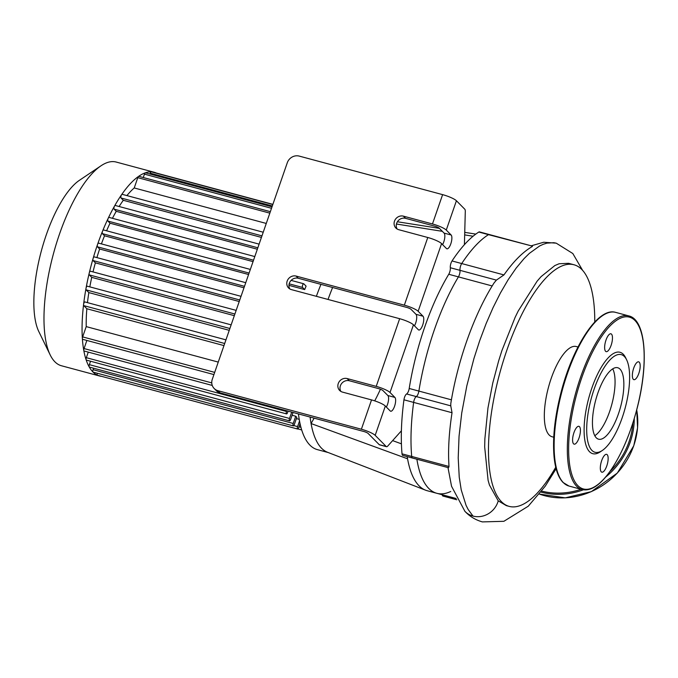 <?xml version="1.0" encoding="UTF-8"?>
<svg xmlns="http://www.w3.org/2000/svg" width="678" height="678" viewBox="0 0 678 678"><rect width="100%" height="100%" fill="white"/><g stroke="black" fill="none" stroke-linecap="round" stroke-linejoin="round"><path stroke-width="1.02" d="M488.499 234.647A4.856 1.695 -75 0 1 489.152 234.503A4.856 1.695 105 0 0 488.499 234.647A140.939 49.13 105 0 0 461.71 263.556A140.939 49.13 -75 0 1 488.499 234.647L532.383 246.122L479.473 231.901A4.856 1.695 105 0 0 478.821 232.046L488.499 234.647M532.408 246.445C523.009 251.826 513.517 261.318 503.949 274.912L496.398 280.116L459.998 270.336A4.856 1.695 -75 0 1 461.71 263.556A4.856 1.695 105 0 0 459.998 270.336A4.856 1.695 -75 0 1 458.43 276.878A4.856 1.695 105 0 0 459.998 270.336L450.319 267.734A4.856 1.695 -75 0 1 452.031 260.954A140.939 49.13 -75 0 1 464.413 244.673A140.939 49.13 -75 0 1 478.821 232.046M451.421 399.825L418.885 391.079A131.218 45.74 -75 0 1 458.43 276.878A131.218 45.74 105 0 0 418.885 391.079A4.856 1.695 -75 0 1 416.284 396.579A4.856 1.695 105 0 0 418.885 391.079L409.207 388.477A131.218 45.74 -75 0 1 448.751 274.276A4.856 1.695 105 0 0 450.319 267.734M452.031 412.724C448.938 432.81 447.938 450.726 449.005 466.472L411.699 456.447A4.856 1.695 105 0 0 412.478 458.04A4.856 1.695 -75 0 1 411.699 456.447L402.02 453.845A140.939 49.13 -75 0 1 401.393 430.818A140.939 49.13 -75 0 1 403.952 399.8L413.631 402.401A4.856 1.695 -75 0 1 416.284 396.579A4.856 1.695 105 0 0 413.631 402.401A140.939 49.13 105 0 0 411.699 456.447A140.939 49.13 -75 0 1 413.631 402.401L452.031 412.724L450.768 405.842L406.605 393.977A4.856 1.695 105 0 0 409.207 388.477M450.743 491.482A131.218 45.74 -75 0 1 436.844 493.304A131.218 45.74 -75 0 1 416.877 459.226A131.218 45.74 105 0 0 436.844 493.304L427.165 490.703A131.218 45.74 -75 0 1 425.547 490.177A131.218 45.74 -75 0 1 407.563 458.786A131.218 45.74 -75 0 1 407.198 456.625M453.294 498.516A4.856 1.695 -75 0 1 452.641 498.661A4.856 1.695 -75 0 1 451.895 497.355A4.856 1.695 105 0 0 452.641 498.661L442.963 496.059A4.856 1.695 105 0 1 442.217 494.754M446.268 230.079L451.133 234.995A7.288 2.542 -75 0 1 451.04 243.122A7.288 2.542 -75 0 1 446.895 248.809A7.288 2.542 -75 0 1 446.446 248.529L441.581 243.614A11.662 2.178 -160.9 0 0 427.776 237.495L398.74 229.689A7.288 6.695 135.3 0 1 395.901 228.054A7.288 6.695 135.3 0 1 395.257 219.553A7.288 6.695 135.3 0 1 403.427 216.155L432.462 223.96A11.662 2.178 19.1 0 1 446.268 230.079L456.421 200.747L464.794 209.222A4.856 1.695 -75 0 1 465.294 211.434L464.413 244.673M418.148 311.287L423.013 316.202A7.288 2.542 -75 0 1 422.919 324.338A7.288 2.542 -75 0 1 418.775 330.017A7.288 2.542 -75 0 1 418.326 329.737L413.461 324.821A11.662 2.178 -160.9 0 0 399.656 318.702L291.438 289.616A7.288 6.695 135.3 0 1 288.599 287.981A7.288 6.695 135.3 0 1 287.955 279.48A7.288 6.695 135.3 0 1 296.125 276.082L404.342 305.168A11.662 2.178 19.1 0 1 418.148 311.287L441.581 243.614M390.019 392.494L394.893 397.418A7.288 2.542 -75 0 1 394.799 405.546A7.288 2.542 -75 0 1 390.655 411.224A7.288 2.542 -75 0 1 390.206 410.953L385.333 406.029A11.662 2.178 -160.9 0 0 371.536 399.91L342.5 392.104A7.288 6.695 135.3 0 1 339.661 390.469A7.288 6.695 135.3 0 1 339.017 381.977A7.288 6.695 135.3 0 1 347.187 378.57L376.222 386.375A11.662 2.178 19.1 0 1 390.019 392.494L413.461 324.821M401.393 430.818L387.689 446.124A4.856 1.695 -75 0 1 386.536 446.709A4.856 1.695 -75 0 1 386.231 446.531L375.18 435.352L385.333 406.029M403.952 399.8A4.856 1.695 -75 0 1 406.605 393.977M402.02 453.845A4.856 1.695 105 0 0 402.8 455.438L448.556 467.735L449.005 466.472M386.341 407.037A7.288 2.542 105 0 0 387.85 395.52L382.985 390.604A3.89 0.729 -160.9 0 0 378.383 388.562L349.348 380.765A7.288 6.695 -44.7 0 0 341.661 383.477A7.288 6.695 -44.7 0 0 340.881 391.426M442.581 244.622A7.288 2.542 105 0 0 444.09 233.105L439.225 228.181A3.89 0.729 -160.9 0 0 434.623 226.147L405.588 218.341A7.288 6.695 -44.7 0 0 397.91 221.053A7.288 6.695 -44.7 0 0 397.122 229.003M414.461 325.83A7.288 2.542 105 0 0 415.97 314.312L411.105 309.397A3.89 0.729 -160.9 0 0 406.503 307.354L298.286 278.268A7.288 6.695 -44.7 0 0 290.599 280.989A7.288 6.695 -44.7 0 0 289.82 288.938M386.231 446.531L379.197 444.632L368.146 433.462A3.89 0.729 -160.9 0 0 363.544 431.42L220.13 392.884L217.969 390.697A9.721 8.924 135.3 0 1 214.18 388.511A9.721 8.924 135.3 0 1 212.29 379.307L287.286 162.754A9.721 8.924 135.3 0 1 299.21 156.093L442.615 194.637L432.462 223.96M214.18 388.511L216.341 390.697A9.721 8.924 -44.7 0 0 220.13 392.884M371.536 399.91L361.382 429.233A11.662 2.178 19.1 0 1 375.18 435.352M456.421 200.747A11.662 2.178 -160.9 0 0 442.615 194.637M379.197 444.632A4.856 1.695 105 0 0 379.494 444.819L386.536 446.709M396.452 224.02L442.344 231.334M464.667 234.893L473.075 236.232M328.033 299.456A120.048 41.85 -75 0 1 332.61 287.497M425.547 490.177L327.508 452.268A120.048 41.85 -75 0 1 311.066 423.547L407.563 458.786M392.621 440.615L401.418 443.827M310.109 417.063A120.048 41.85 -75 0 0 311.066 423.547L314.126 418.14M374.714 400.868A105.463 36.765 105 0 0 380.434 389.24M361.382 429.233L217.969 390.697M328.245 452.548L317.338 449.616A120.048 41.85 -75 0 1 298.447 413.927M316.372 296.32A120.048 41.85 -75 0 1 320.957 284.362M573.546 443.81A9.238 3.22 105 0 0 574.122 444.149A9.238 3.22 105 0 0 579.622 436.073A9.238 3.22 105 0 0 578.91 426.318A9.238 3.22 105 0 0 573.664 433.513A9.238 3.22 105 0 0 573.546 443.81M605.979 340.127A9.238 3.22 105 0 0 606.157 351.636A9.238 3.22 105 0 0 611.658 343.56A9.238 3.22 105 0 0 610.946 333.805A9.238 3.22 105 0 0 605.979 340.127M639.235 362.179A9.238 3.22 105 0 0 638.668 361.832A9.238 3.22 105 0 0 633.159 369.917A9.238 3.22 105 0 0 633.871 379.663A9.238 3.22 105 0 0 639.125 372.476A9.238 3.22 105 0 0 639.235 362.179M606.802 465.862A9.238 3.22 105 0 0 606.632 454.345A9.238 3.22 105 0 0 601.123 462.43A9.238 3.22 105 0 0 601.835 472.185A9.238 3.22 105 0 0 606.802 465.862M626.658 359.857L625.608 357.704A52.486 18.298 105 0 0 593.369 383.901A52.486 18.298 105 0 0 589.521 451.718A52.486 18.298 105 0 0 600.318 451.811L602.301 450.48A50.545 17.62 105 0 0 625.167 408.037A50.545 17.62 105 0 0 626.658 359.857A50.545 17.62 105 0 0 595.615 385.087A50.545 17.62 105 0 0 591.902 450.387A50.545 17.62 105 0 0 602.301 450.48M594.775 435.7A36.985 12.89 105 0 0 611.802 404.444A36.985 12.89 105 0 0 612.734 368.866A36.985 12.89 -75 0 1 611.802 404.444A36.985 12.89 -75 0 1 594.775 435.7M596.267 437.802A36.985 12.89 105 0 0 598.555 439.183A36.985 12.89 105 0 0 620.599 406.808A36.985 12.89 105 0 0 617.751 367.747A36.985 12.89 105 0 0 596.725 396.554A36.985 12.89 105 0 0 596.267 437.802M126.905 195.595A95.742 33.375 -75 0 1 134.227 187.959L266.268 223.443M119.125 206.519A95.742 33.375 -75 0 1 123.303 200.29L261.428 237.41M112.446 218.308A95.742 33.375 -75 0 1 116.243 211.316L257.335 249.233M106.59 230.791A95.742 33.375 -75 0 1 110.031 223.198L253.047 261.632M304.676 289.582A95.742 33.375 -75 0 1 306.092 286.133L303.82 283.836A1.941 0.678 -75 0 0 303.702 283.76A1.941 0.678 -75 0 0 302.591 285.277A1.941 0.678 -75 0 0 302.574 287.447L304.676 289.582L288.947 285.353M101.42 243.902A95.742 33.375 -75 0 1 104.522 235.791L248.589 274.505M96.895 257.598A95.742 33.375 -75 0 1 99.632 249.012L243.978 287.803M93.005 271.903A95.742 33.375 -75 0 1 95.369 262.861L239.232 301.524M89.818 286.87A95.742 33.375 -75 0 1 91.742 277.361L234.325 315.677M87.462 302.634A95.742 33.375 -75 0 1 88.843 292.591L229.257 330.33M218.257 362.086L86.216 326.61A95.742 33.375 -75 0 1 86.852 308.744L223.969 345.594M101.683 376.366A105.463 36.765 -75 0 1 99.513 375.985A105.463 36.765 -75 0 1 97.42 375.222A105.463 36.765 -75 0 1 92.979 372.036A105.463 36.765 -75 0 1 89.208 366.917A1.941 0.678 -75 0 0 89.403 367.086L289.565 420.877A1.941 0.678 -75 0 0 290.608 419.546L293.04 412.504A95.742 33.375 -75 0 1 293.023 412.47M93.581 368.205L93.064 369.68A1.941 0.678 -75 0 0 92.979 372.036A1.941 0.678 -75 0 0 93.106 372.103L293.269 425.894A1.941 0.678 -75 0 0 294.311 424.564L296.82 417.326A95.742 33.375 -75 0 1 295.735 416.233L292.091 415.258M299.227 419.351L296.379 418.58M99.513 375.985L61.418 365.747A105.463 36.765 -75 0 1 54.884 361.798A105.463 36.765 -75 0 1 50.172 354.891A105.463 36.765 -75 0 1 53.282 254.352A105.463 36.765 -75 0 1 100.988 165.805A105.463 36.765 -75 0 1 116.158 162.042L154.253 172.28A105.463 36.765 -75 0 1 156.33 173.034A1.941 0.678 -75 0 1 156.347 173.043M100.988 165.805L79.453 180.289A84.369 29.408 105 0 0 41.29 251.131A84.369 29.408 105 0 0 38.807 331.559L50.172 354.891M90.547 361.23L89.36 364.662A1.941 0.678 -75 0 0 89.208 366.917A105.463 36.765 -75 0 1 86.123 359.815A105.463 36.765 -75 0 1 83.801 350.526A105.463 36.765 -75 0 1 82.369 338.636A105.463 36.765 -75 0 1 83.597 304.38A105.463 36.765 -75 0 1 86.021 288.328A105.463 36.765 -75 0 1 89.233 273.073A105.463 36.765 -75 0 1 93.098 258.471A105.463 36.765 -75 0 1 97.547 244.47A105.463 36.765 -75 0 1 102.59 231.054A105.463 36.765 -75 0 1 108.217 218.248A105.463 36.765 -75 0 1 114.506 206.095A105.463 36.765 -75 0 1 121.565 194.73A105.463 36.765 -75 0 1 138.549 176.407A105.463 36.765 -75 0 1 145.329 172.822A105.463 36.765 -75 0 1 151.219 171.839A105.463 36.765 -75 0 1 154.253 172.28M143.278 177.526L144.448 174.144A1.941 0.678 -75 0 1 145.329 172.822A1.941 0.678 -75 0 1 145.499 172.814L272.022 206.815M134.227 187.959L137.787 177.661A1.941 0.678 -75 0 1 138.549 176.407A1.941 0.678 -75 0 1 138.837 176.331L270.344 211.672M149.94 174.009L150.228 173.178A1.941 0.678 -75 0 1 151.219 171.839A1.941 0.678 -75 0 1 151.27 171.848L272.819 204.51M155.999 173.119A1.941 0.678 -75 0 1 156.304 173.026L272.878 204.358M299.523 421.021L297.591 426.606A1.941 0.678 105 0 0 297.625 429.03A1.941 0.678 105 0 0 298.667 427.699L300.057 423.691M293.269 425.894A1.941 0.678 -75 0 1 293.227 423.47L295.735 416.233M289.565 420.877A1.941 0.678 -75 0 1 289.523 418.453L291.718 412.122M288.074 411.139L287.582 412.571A1.941 0.678 -75 0 1 286.531 413.902A1.941 0.678 -75 0 1 286.497 411.478L286.735 410.783M86.852 308.744L83.767 305.625A1.941 0.678 -75 0 1 83.597 304.38A1.941 0.678 -75 0 1 84.903 301.947A1.941 0.678 -75 0 1 85.021 302.024M91.742 277.361L89.301 274.895A1.941 0.678 -75 0 1 89.233 273.073A1.941 0.678 -75 0 1 90.428 271.208A1.941 0.678 -75 0 1 90.555 271.285M88.843 292.591L86.157 289.879A1.941 0.678 -75 0 1 86.021 288.328A1.941 0.678 -75 0 1 87.284 286.192A1.941 0.678 -75 0 1 87.403 286.269M95.369 262.861L93.089 260.564A1.941 0.678 -75 0 1 93.098 258.471A1.941 0.678 -75 0 1 94.225 256.877A1.941 0.678 -75 0 1 94.344 256.954M99.632 249.012L97.471 246.826A1.941 0.678 -75 0 1 97.547 244.47A1.941 0.678 -75 0 1 98.598 243.139A1.941 0.678 -75 0 1 98.717 243.216M213.926 374.587L82.691 339.322A1.941 0.678 -75 0 1 82.369 338.636A1.941 0.678 -75 0 1 82.648 336.898L86.216 326.61M212.256 385.435L84.089 350.992A1.941 0.678 -75 0 1 83.801 350.526A1.941 0.678 -75 0 1 84.055 348.568L86.869 340.441M286.531 413.902L86.369 360.111A1.941 0.678 -75 0 1 86.123 359.815A1.941 0.678 -75 0 1 86.335 357.687L88.267 352.111M104.522 235.791L102.412 233.656A1.941 0.678 -75 0 1 102.59 231.054A1.941 0.678 -75 0 1 103.539 229.969A1.941 0.678 -75 0 1 103.658 230.045M110.031 223.198L107.938 221.079A1.941 0.678 -75 0 1 108.217 218.248A1.941 0.678 -75 0 1 109.065 217.401A1.941 0.678 -75 0 1 109.183 217.469M116.243 211.316L114.107 209.155A1.941 0.678 -75 0 1 114.506 206.095A1.941 0.678 -75 0 1 115.235 205.468A1.941 0.678 -75 0 1 115.353 205.544M123.303 200.29L121.04 198.001A1.941 0.678 -75 0 1 120.896 196.561A1.941 0.678 -75 0 1 121.565 194.73A1.941 0.678 -75 0 1 122.167 194.315A1.941 0.678 -75 0 1 122.294 194.391M297.625 429.03L97.463 375.239A1.941 0.678 -75 0 1 97.42 375.222A1.941 0.678 -75 0 1 97.301 373.231M496.398 280.116L494.067 282.929C474.337 313.761 457.692 360.408 450.794 403.554L450.768 405.842M594.759 322.016A125.083 43.604 105 0 0 574.054 264.784L568.571 263.31L559.087 263.759L554.841 265.556L541.095 276.624L537.112 281.184L518.229 310.999L515.161 317.27L501.915 350.568L498.652 360.882L492.762 383.07L487.965 407.953L484.863 438.937L484.677 446.955L488.092 480.295L489.44 485.033L498.228 500.839L506.313 505.619L509.136 506.373A125.083 43.604 105 0 0 555.74 467.227M574.054 264.784A125.083 43.604 105 0 0 499.483 374.264A125.083 43.604 105 0 0 509.136 506.373M577.995 347L576.283 346.534A46.706 16.28 105 0 0 548.434 387.418A46.706 16.28 105 0 0 552.036 436.751L553.756 437.208M448.751 274.276L492.186 285.955M503.949 274.912L452.031 260.954M347.187 378.57L349.348 380.765M403.427 216.155L405.588 218.341M296.125 276.082L298.286 278.268M451.133 234.995L444.09 233.105M423.013 316.202L415.97 314.312M394.893 397.418L387.85 395.52M399.656 318.702L376.222 386.375M427.776 237.495L404.342 305.168M636.71 409.851L637.583 427.801L633.777 445.751L617.344 473.058L591.335 491.643L565.274 497.855L539.341 494.067A72.902 66.953 -44.7 0 0 633.735 445.666A72.902 66.953 -44.7 0 0 636.701 409.91M634.261 418.529A72.902 66.953 135.3 0 1 630.226 442.115A72.902 66.953 135.3 0 1 605.573 477.143M583.317 489.83A72.902 66.953 135.3 0 1 540.9 492.084M609.802 471.685A71.927 66.063 -44.7 0 0 629.074 441.607A71.927 66.063 -44.7 0 0 632.896 422.903M541.663 491.092A71.927 66.063 -44.7 0 0 581.08 489.287M577.8 485.558A88.937 31.002 105 0 0 642.108 383.375A88.937 31.002 105 0 0 599.267 340.051A88.937 31.002 105 0 0 577.8 485.558M576.614 486.219A89.911 31.341 105 0 0 582.182 489.584C590.775 491.389 600.03 485.355 609.946 471.481C620.862 455.777 629.709 435.505 636.498 410.656C649.041 364.688 646.261 319.77 628.845 315.923A89.911 31.341 105 0 0 577.732 385.96A89.911 31.341 105 0 0 576.614 486.219M568.978 486.041L563.037 482.456C558.24 477.439 555.248 468.888 554.062 456.803C552.434 437.954 554.85 416.148 561.308 391.376C573.418 344.966 598.547 306.922 615.649 312.38A89.911 31.341 105 0 0 564.537 382.417A89.911 31.341 105 0 0 563.41 482.677A89.911 31.341 105 0 0 568.978 486.041L582.182 489.584M144.448 174.144L271.514 208.29M150.228 173.178L272.31 205.985M83.767 305.625L224.689 343.5M89.301 274.895L234.902 314.024M86.157 289.879L229.884 328.499M93.089 260.564L239.766 299.981M97.471 246.826L244.487 286.328M82.648 336.898L214.689 372.383M93.064 369.68L293.227 423.47M89.36 364.662L289.523 418.453M84.055 348.568L211.765 382.892M86.335 357.687L286.497 411.478M137.787 177.661L269.836 213.146M102.412 233.656L249.08 273.073M289.167 283.845L302.574 287.447M107.938 221.079L253.538 260.208M114.107 209.155L257.843 247.784M121.04 198.001L261.962 235.868M298.981 426.801L300.939 427.326M293.794 425.581L297.591 426.606M531.213 245.809L543.722 242.249L556.223 243.165L553.773 242.699L546.951 243.131L543.349 244.25L539.646 245.961L529.365 253.377L524.094 258.581L516.119 268.141L508.203 279.641L500.474 292.888L493.059 307.642L486.092 323.677L479.685 340.712L473.956 358.476L466.837 385.799L461.735 413.012L459.048 436.268L458.209 457.896L459.243 477.244L461.226 489.889L466.066 505.347L468.159 509.475L472.99 516.068A20.238 18.586 135.3 0 1 464.905 511.314A20.238 18.586 135.3 0 1 464.794 511.195C469.515 516.322 475.371 519.899 482.372 521.907L503.881 521.306L528.264 506.203L545.298 486.109L556.113 468.735M498.228 500.839A20.238 18.586 135.3 0 1 472.99 516.068M397.41 221.765L439.412 228.376M464.735 232.359L475.803 234.096M615.649 312.38L628.845 315.923M225.952 339.856L84.903 301.947M236.164 310.371L90.428 271.208M231.147 324.855L87.284 286.192M241.029 296.328L94.225 256.877M98.598 243.139L245.75 282.684M122.167 194.315L263.225 232.223M109.065 217.401L254.801 256.564M115.235 205.468L259.106 244.131M103.539 229.969L250.343 269.429M291.133 280.387L303.702 283.76M301.693 429.945L297.93 428.937M456.803 499.771L452.641 498.661M447.989 467.583L451.548 486.279L464.905 511.314M456.158 498.5L436.844 493.304M582.58 270.302L572.825 253.53L556.223 243.165"/></g></svg>
